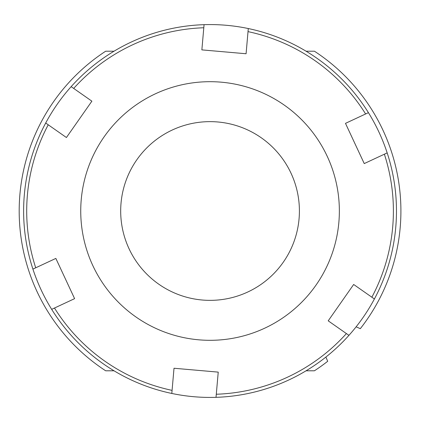<?xml version="1.0" encoding="UTF-8"?>
<svg xmlns="http://www.w3.org/2000/svg" width="422" height="422" viewBox="0 0 422 422"><rect width="100%" height="100%" fill="white"/><g stroke="black" fill="none" stroke-linecap="round" stroke-linejoin="round"><path stroke-width="0.63" d="M283.246 262.257A89.364 89.364 0 0 1 129.058 248.764A89.364 89.364 0 0 1 217.836 121.979A89.364 89.364 0 0 1 283.246 262.257M315.972 285.172A129.311 129.311 0 0 0 277.66 100.774A129.311 129.311 0 0 0 95.926 150.195A129.311 129.311 0 0 0 142.436 321.226A129.311 129.311 0 0 0 315.972 285.172M353.668 284.47L328.211 320.831L348.941 335.348A186.424 186.424 0 0 1 216.022 397.329L218.232 372.12L174.012 368.248L171.807 393.457A186.424 186.424 0 0 1 51.674 309.342L74.604 298.644L55.846 258.417L32.911 269.109A186.424 186.424 0 0 1 45.697 123.013L66.423 137.53L91.885 101.169L71.154 86.652A186.424 186.424 0 0 1 204.069 24.671L201.864 49.88L246.084 53.752L248.289 28.543A186.424 186.424 0 0 1 368.422 112.658L345.486 123.356L364.244 163.583L387.18 152.891A186.424 186.424 0 0 1 374.398 298.987L353.668 284.47L374.398 298.987A186.424 186.424 0 0 1 348.941 335.348L328.211 320.831M218.232 372.12L216.022 397.329A186.424 186.424 0 0 1 171.807 393.457L174.012 368.248M345.486 123.356L368.422 112.658A186.424 186.424 0 0 1 387.18 152.891L364.244 163.583M201.864 49.88L204.069 24.671A186.424 186.424 0 0 1 248.289 28.543L246.084 53.752M66.423 137.53L45.697 123.013A186.424 186.424 0 0 1 71.154 86.652L91.885 101.169M74.604 298.644L51.674 309.342A186.424 186.424 0 0 1 32.911 269.109L55.846 258.417M387.18 152.891A186.424 186.424 0 0 0 368.422 112.658A186.424 186.424 0 0 1 387.18 152.891M248.289 28.543A186.424 186.424 0 0 0 204.069 24.671A186.424 186.424 0 0 1 248.289 28.543M71.154 86.652A186.424 186.424 0 0 0 45.697 123.013A186.424 186.424 0 0 1 71.154 86.652M32.911 269.109A186.424 186.424 0 0 0 51.674 309.342A186.424 186.424 0 0 1 32.911 269.109M171.807 393.457A186.424 186.424 0 0 0 216.022 397.329A186.424 186.424 0 0 1 171.807 393.457M348.941 335.348A186.424 186.424 0 0 0 374.398 298.987A186.424 186.424 0 0 1 348.941 335.348M324.856 363.469L327.709 361.279L325.868 357.081M356.126 326.823L360.325 328.664L362.519 325.805M306.071 370.79L314.427 370.79A190.86 190.86 0 0 0 327.709 361.279M306.071 51.21L314.427 51.21A190.86 190.86 0 0 1 360.325 328.664M114.024 51.21L105.669 51.21A190.86 190.86 0 0 0 105.669 370.79L114.024 370.79M216.296 394.243A183.348 183.348 0 0 0 346.404 333.57M371.861 297.209A183.348 183.348 0 0 0 384.373 154.199M365.616 113.972A183.348 183.348 0 0 0 248.02 31.629M203.8 27.757A183.348 183.348 0 0 0 73.692 88.43M48.235 124.791A183.348 183.348 0 0 0 35.722 267.801M54.48 308.028A183.348 183.348 0 0 0 172.076 390.371"/></g></svg>
